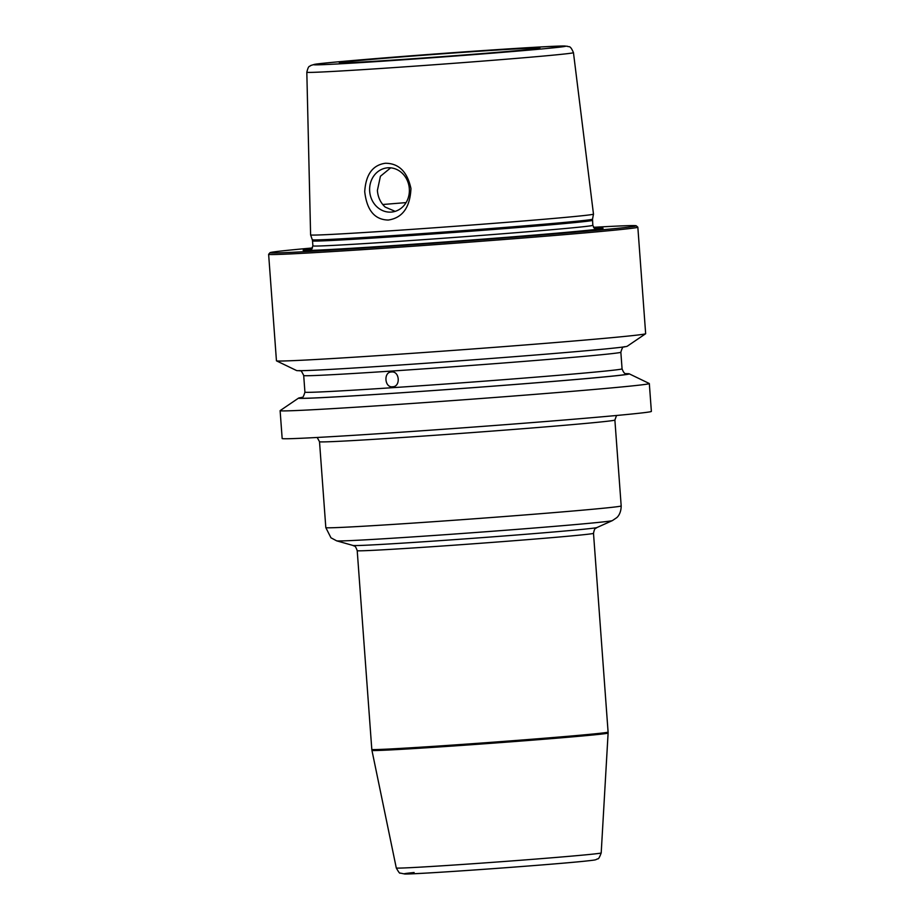 <?xml version="1.0" encoding="UTF-8"?>
<svg xmlns="http://www.w3.org/2000/svg" width="920" height="920" viewBox="0 0 920 920"><rect width="100%" height="100%" fill="white"/><g stroke="black" fill="none" stroke-linecap="round" stroke-linejoin="round"><path stroke-width="1.38" d="M270.02 252.689A183.62 2.564 175.8 0 0 371.3 247.583A183.62 2.564 -4.2 0 0 636.237 225.791L637.824 227.159A185.104 2.587 -4.2 0 0 637.824 227.159A185.104 2.587 -4.2 0 1 370.748 249.124A185.104 2.587 175.8 0 1 268.628 254.311A185.104 2.587 175.8 0 1 268.651 254.276L270.02 252.689A183.62 2.564 175.8 0 1 312.535 247.952M637.836 227.194L645.656 333.684A185.104 2.587 175.8 0 1 645.61 333.753A185.104 2.587 175.8 0 1 378.568 355.615A185.104 2.587 175.8 0 1 276.506 360.858A185.104 2.587 175.8 0 1 276.448 360.801L268.628 254.311M298.563 398.107A165.83 2.311 175.8 0 0 389.999 393.53A165.83 2.311 -4.2 0 0 629.234 373.83L649.267 383.502A185.104 2.587 175.8 0 1 649.324 383.559A185.104 2.587 175.8 0 1 382.225 405.49A185.104 2.587 175.8 0 1 280.117 410.676A185.104 2.587 175.8 0 1 280.163 410.607L298.563 398.107A165.83 2.311 175.8 0 1 301.886 397.452M649.324 383.559L651.371 411.412A185.104 2.587 175.8 0 1 384.272 433.343A185.104 2.587 175.8 0 1 282.164 438.529L280.117 410.676M645.61 333.753L627.21 346.253A165.83 2.311 -4.2 0 1 387.964 365.838A165.83 2.311 175.8 0 1 296.539 370.53L276.506 360.858M636.237 225.791A183.62 2.564 -4.2 0 0 593.481 227.32M594.205 228.206A150.362 2.104 -4.2 0 1 602.358 228.528A150.362 2.104 -4.2 0 1 386.124 246.077A150.362 2.104 175.8 0 1 303.922 250.447A150.362 2.104 175.8 0 1 311.938 248.929M592.526 219.178L593.481 214.13A141.818 1.978 -4.2 0 0 593.481 214.118A141.818 1.978 -4.2 0 1 388.838 230.931A141.818 1.978 175.8 0 1 310.603 234.899L312.294 239.752A140.495 1.966 175.8 0 0 389.792 235.819A140.495 1.966 -4.2 0 0 592.526 219.178L592.825 225.308C594.527 228.712 595.7 230.034 596.344 229.275L596.344 229.275M385.399 163.254C398.797 163.3 407.33 171.741 410.964 188.577C410.032 207.425 402.477 217.913 388.286 220.041C374.681 219.765 366.827 210.3 364.722 191.647C365.803 174.489 372.692 165.025 385.399 163.254M409.319 188.634A22.206 19.86 84.2 0 1 391.736 212.048A22.206 19.86 84.2 0 1 369.679 191.268A22.206 19.86 84.2 0 1 387.251 167.854A22.206 19.86 84.2 0 1 409.319 188.634M390.69 167.831L380.42 176.261L377.384 190.486C377.947 197.271 380.546 202.802 385.204 207.08L395.163 211.358M484.426 50.876A100.533 1.403 175.8 0 1 539.879 48.081A100.533 1.403 175.8 0 1 394.829 59.972A100.533 1.403 175.8 0 1 339.376 62.801A100.533 1.403 175.8 0 1 484.426 50.876M629.234 373.83A165.83 2.311 -4.2 0 0 625.853 373.658M392.575 386.756C384.537 387.929 383.364 371.887 391.483 371.99C399.671 370.794 400.844 386.848 392.575 386.756M308.522 250.447A145.406 2.035 175.8 0 1 310.546 250.079M597.816 229.206A145.406 2.035 -4.2 0 0 595.757 229.137M309.994 250.297L309.983 250.309C310.259 251.344 311.224 249.861 312.892 245.858A140.346 1.955 175.8 0 0 390.31 241.937A140.346 1.955 -4.2 0 0 592.825 225.308M592.457 220.328A140.346 1.955 -4.2 0 1 389.953 236.957A140.346 1.955 175.8 0 1 312.524 240.879L312.892 245.858M573.459 52.647C569.905 44.298 568.813 47.564 567.226 46.195L545.778 46.678L495.96 49.714C421.762 54.59 321.068 62.767 314.353 64.4L310.753 65.492C309.546 67.033 308.717 64.538 306.82 72.231A133.676 1.863 175.8 0 0 380.57 68.494A133.676 1.863 -4.2 0 0 573.459 52.647L593.481 214.118M406.077 202.618A118.462 1.656 -4.2 0 0 382.731 204.516M383.353 61.145A126.281 1.759 -4.2 0 0 552.299 47.943A126.281 1.759 -4.2 0 0 495.903 49.714A126.281 1.759 175.8 0 0 326.957 62.916A126.281 1.759 175.8 0 0 383.353 61.145M616.538 415.483L614.882 420.037A148.085 2.07 175.8 0 1 599.322 422.107A148.085 2.07 -4.2 0 1 433.366 435.378A148.085 2.07 -4.2 0 1 319.516 441.726L325.818 527.62A148.085 2.07 -4.2 0 0 439.679 521.272A148.085 2.07 -4.2 0 0 605.624 508.001A148.085 2.07 175.8 0 0 621.184 505.931C621.092 514.521 616.688 517.672 616.722 517.672L612.398 520.593A138.333 1.932 175.8 0 1 597.954 522.457A138.333 1.932 -4.2 0 1 445.51 534.669A138.333 1.932 -4.2 0 1 336.662 540.845L330.959 537.797L325.818 527.62M336.662 540.845L353.016 545.468A122.36 1.713 -4.2 0 0 449.282 540.005A122.36 1.713 -4.2 0 0 584.12 529.195A122.36 1.713 175.8 0 0 596.896 527.562L612.398 520.593M596.896 527.562C595.55 528.954 594.78 527.01 593.504 533.324A118.462 1.656 175.8 0 1 581.049 534.98A118.462 1.656 -4.2 0 1 448.293 545.594A118.462 1.656 -4.2 0 1 357.213 550.678L371.806 749.432A118.462 1.656 175.8 0 0 462.898 744.36A118.462 1.656 175.8 0 0 595.654 733.746A118.462 1.656 175.8 0 0 608.097 732.09L608.108 733.056A118.404 1.656 175.8 0 1 595.665 734.712A118.404 1.656 -4.2 0 1 463.082 745.315A118.404 1.656 -4.2 0 1 371.945 750.398L371.806 749.432M608.108 733.056L601.197 852.932A102.729 1.438 175.8 0 1 590.398 854.369A102.729 1.438 -4.2 0 1 475.364 863.569A102.729 1.438 -4.2 0 1 396.29 867.974L371.945 750.398M584.315 861.223A95.381 1.334 175.8 0 1 456.711 871.182A95.381 1.334 175.8 0 1 414.115 872.516M301.518 397.612A164.553 2.3 175.8 0 0 390.574 393.472A164.553 2.3 -4.2 0 0 560.234 380.811A164.553 2.3 -4.2 0 0 626.244 373.761M301.254 397.704L301.242 397.704C301.783 396.29 302.565 400.211 304.922 392.127A158.999 2.219 175.8 0 0 392.644 387.676A158.999 2.219 -4.2 0 0 622.069 368.839C624.68 375.797 626.508 372.956 626.52 373.819L626.52 373.819M622.069 368.839L620.851 352.222A158.999 2.219 -4.2 0 1 391.414 371.07A158.999 2.219 175.8 0 1 303.703 375.521L304.922 392.127M312.524 240.879L312.294 239.752M306.82 72.231L310.603 234.899M317.204 437.471L319.516 441.726M614.882 420.037L621.184 505.931M353.016 545.468C354.556 546.653 355.028 544.617 357.213 550.678M601.197 852.932C599.61 857.29 598.425 859.269 597.632 858.855C594.745 859.924 598.38 859.717 584.522 861.2C549.205 864.915 417.231 874.402 404.788 874L400.142 873.057C399.878 873.781 398.59 872.091 396.29 867.974M593.504 533.324L608.097 732.09M624.53 346.656C623.99 348.07 623.208 344.137 620.851 352.222M299.253 370.541C299.989 371.864 300.184 367.85 303.703 375.521"/></g></svg>
